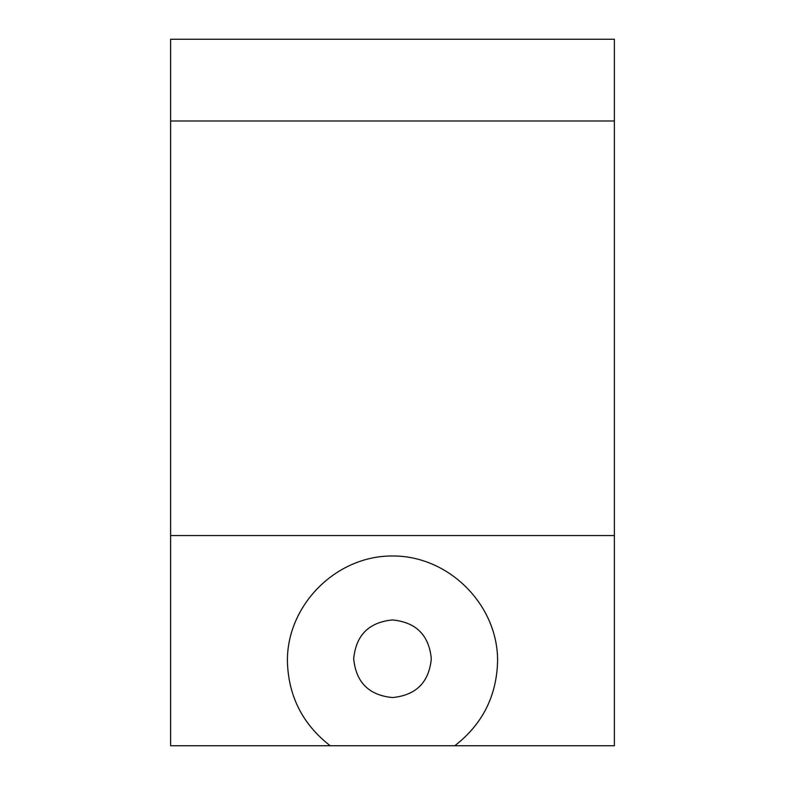 <?xml version="1.0" encoding="UTF-8"?>
<svg xmlns="http://www.w3.org/2000/svg" width="785" height="785" viewBox="0 0 785 785"><rect width="100%" height="100%" fill="white"/><g stroke="black" fill="none" stroke-linecap="round" stroke-linejoin="round"><path stroke-width="1.18" d="M170.62 120.998L614.38 120.998L614.38 39.25L170.62 39.25L170.62 745.75L330.23 745.75C302.578 724.29 288.311 696.069 287.398 661.088C286.986 604.852 336.265 555.574 392.5 555.986C448.735 555.574 498.014 604.852 497.602 661.088C496.689 696.069 482.422 724.29 454.77 745.75L330.23 745.75M353.692 658.752C355.968 635.173 368.911 622.24 392.5 619.944C416.089 622.24 429.032 635.173 431.308 658.752C429.032 682.322 416.089 695.265 392.5 697.561C368.911 695.265 355.968 682.322 353.692 658.752M454.77 745.75L614.38 745.75L614.38 535.556L170.62 535.556M614.38 535.556L614.38 120.998"/></g></svg>
